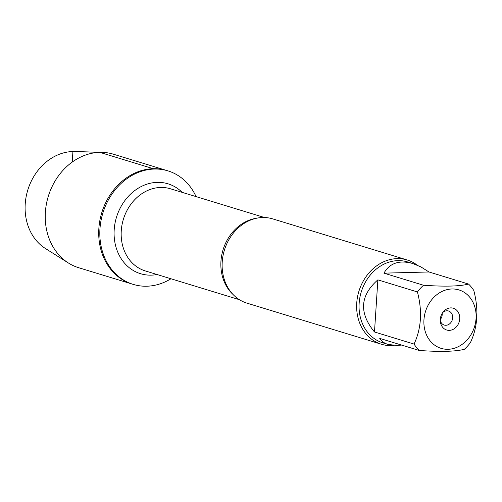 <?xml version="1.0" encoding="UTF-8"?>
<svg xmlns="http://www.w3.org/2000/svg" width="502" height="502" viewBox="0 0 502 502"><rect width="100%" height="100%" fill="white"/><g stroke="black" fill="none" stroke-linecap="round" stroke-linejoin="round"><path stroke-width="0.75" d="M170.95 278.767A59.355 49.893 -73 0 1 133.231 284.389A59.355 49.893 -73 0 1 100.946 220.936A59.355 49.893 -73 0 1 154.371 169.036A59.355 49.893 -73 0 1 167.925 170.862A59.355 49.893 -73 0 1 196.062 196.608M153.273 168.697A59.355 49.893 107 0 0 99.848 220.598A59.355 49.893 107 0 0 132.133 284.05A59.355 49.893 -73 0 1 101.768 212.71A59.355 49.893 -73 0 1 166.827 170.529A59.355 49.893 107 0 0 153.273 168.697L99.785 152.351L72.915 151.522L72.238 162.064M407.191 259.98L272.68 218.872A44.057 37.035 107 0 0 262.615 217.51A44.057 37.035 107 0 0 235.996 230.104A44.057 37.035 107 0 0 222.794 273.32A44.057 37.035 107 0 0 246.928 303.139L381.438 344.246A44.057 37.035 -73 0 1 357.474 297.146A44.057 37.035 -73 0 1 397.126 258.624A44.057 37.035 -73 0 1 407.191 259.98A44.057 37.035 -73 0 1 417.206 265.15M394.095 345.432A44.057 37.035 -73 0 1 381.438 344.246M440.292 319.542A7.342 6.175 107 0 0 442.18 313.367M440.273 320.383A7.342 6.175 107 0 0 444.239 325.051A7.342 6.175 107 0 0 452.289 319.83A7.342 6.175 107 0 0 448.531 311.002A7.342 6.175 107 0 0 446.855 310.776A7.342 6.175 107 0 0 442.632 312.658M450.733 307.895A11.383 9.569 -73 0 1 459.744 318.18A11.383 9.569 -73 0 1 450.489 330.253A11.383 9.569 -73 0 1 440.336 321.462A11.383 9.569 -73 0 1 443.291 311.792A11.383 9.569 -73 0 1 450.733 307.895M448.06 349.285A30.547 25.677 107 0 0 475.243 308.517A30.547 25.677 107 0 0 435.265 295.998A30.547 25.677 107 0 0 424.774 329.751A30.547 25.677 107 0 0 448.06 349.285M470.418 342.596C477.703 327.084 478.826 309.709 473.794 290.476A42.294 35.554 107 0 0 468.548 284.069C459.719 286.341 444.703 286.73 423.512 285.243A42.294 35.554 107 0 0 417.419 291.944C422.458 311.184 421.335 328.553 414.05 344.071A42.294 35.554 107 0 0 419.289 350.478C440.486 351.971 455.496 351.576 464.331 349.304A42.294 35.554 107 0 0 470.418 342.596M428.99 271.977L420.852 266.876L412.744 263.519C399.347 259.823 389.753 263.035 383.948 273.151L428.99 271.977L468.548 284.069M383.948 273.151L423.512 285.243M377.862 279.859C359.99 295.571 358.867 312.947 374.486 331.979L377.862 279.859L417.419 291.944M374.486 331.979L414.05 344.071M419.289 350.478L379.732 338.392C381.476 341.234 384.243 343.242 388.021 344.416L396.862 345.47L401.6 345.075M388.021 344.416L382.869 342.841A42.294 35.554 -73 0 1 359.859 297.623A42.294 35.554 -73 0 1 397.929 260.638A42.294 35.554 -73 0 1 407.593 261.944L412.744 263.519M133.231 284.389L78.651 267.71A59.355 49.893 -73 0 1 68.441 263.023A59.355 49.893 -73 0 1 48.286 196.364A59.355 49.893 -73 0 1 102.257 152.357A59.355 49.893 -73 0 1 113.345 154.183L167.925 170.862M68.441 263.023L45.444 248.521A52.026 43.73 -73 0 1 27.773 190.095A52.026 43.73 -73 0 1 75.087 151.522L102.257 152.357M233.041 294.486A42.959 36.106 -73 0 1 223.064 249.776A42.959 36.106 -73 0 1 256.327 218.282M264.485 217.517L170.454 188.783A42.959 36.106 107 0 0 160.646 187.459A42.959 36.106 107 0 0 121.98 225.022A42.959 36.106 107 0 0 145.348 270.942L239.379 299.681M157.044 274.519A46.993 39.501 -73 0 1 114.079 233.129A46.993 39.501 -73 0 1 157.277 182.364A46.993 39.501 -73 0 1 182.157 192.354"/></g></svg>
